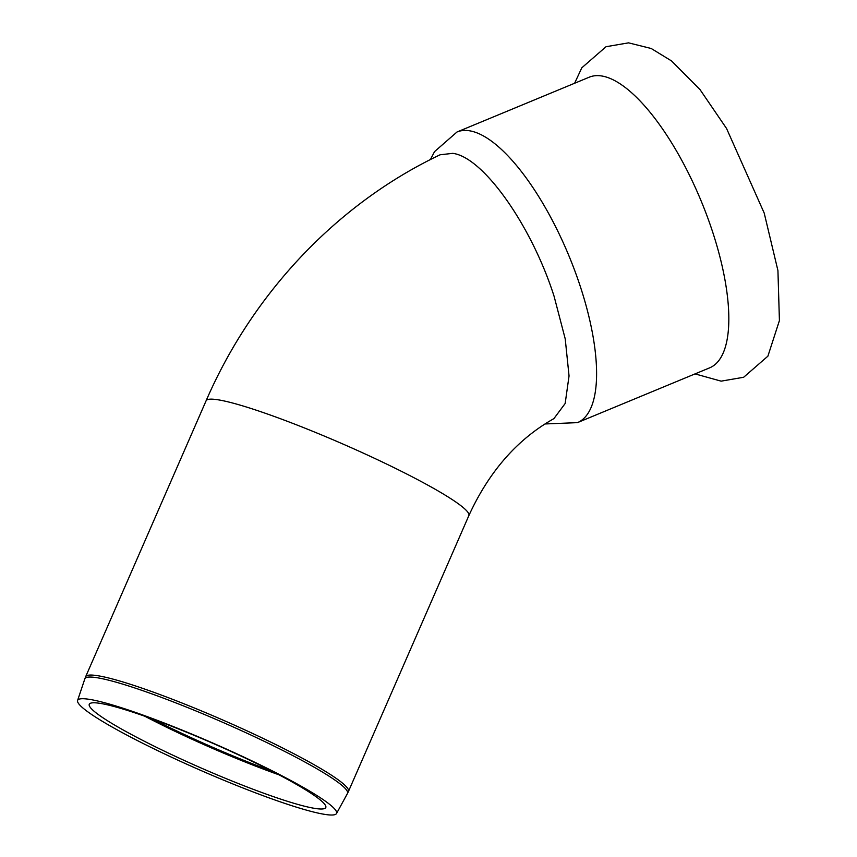 <?xml version="1.0" encoding="UTF-8"?>
<svg xmlns="http://www.w3.org/2000/svg" width="857" height="857" viewBox="0 0 857 857"><rect width="100%" height="100%" fill="white"/><g stroke="black" fill="none" stroke-linecap="round" stroke-linejoin="round"><path stroke-width="1.29" d="M577.436 422.64A157.302 56.005 67.5 0 0 580.971 288.498A157.302 56.005 67.5 0 0 469.904 130.853A157.302 56.005 67.5 0 0 456.995 131.999L589.23 77.194A157.302 56.005 67.5 0 1 602.139 76.048A157.302 56.005 67.5 0 1 713.206 233.704A157.302 56.005 67.5 0 1 709.671 367.835L577.436 422.64L545.052 423.958M313.748 808.215A129.043 13.658 23.6 0 1 178.567 757.845A129.043 13.658 23.6 0 1 89.224 704.39A129.043 13.658 23.6 0 1 101.33 703.576A129.043 13.658 23.6 0 1 237.571 754.439A129.043 13.658 23.6 0 1 325.746 807.626A129.043 13.658 23.6 0 1 313.748 808.215M323.4 814.15A141.276 14.955 23.6 0 1 175.396 759.013A141.276 14.955 23.6 0 1 77.58 700.48A141.276 14.955 23.6 0 1 90.821 699.591A141.276 14.955 23.6 0 1 239.992 755.274A141.276 14.955 23.6 0 1 336.533 813.507A141.276 14.955 23.6 0 1 323.4 814.15M553.901 418.634L565.159 403.508L569.048 375.934L565.224 338.89L554.093 296.308C531.522 225.498 483.198 157.024 452.732 153.349L440.091 154.785C337.08 203.741 252.633 293.308 206.066 400.851A143.376 15.169 -156.4 0 1 343.539 444.301A143.376 15.169 -156.4 0 1 468.875 515.56C489.079 471.457 517.424 439.148 553.901 418.634M272.023 771.193A131.089 13.873 23.6 0 1 152.471 719.002M279.103 774.857A131.035 13.862 23.6 0 1 144.962 716.313M77.58 700.48L84.843 678.84A143.28 15.158 23.6 0 1 98.276 677.93A143.28 15.158 23.6 0 1 274.283 746.211A143.28 15.158 23.6 0 1 347.471 793.464L336.533 813.507M84.843 678.84L85.657 676.719A143.376 15.169 23.6 0 1 99.048 675.937A143.376 15.169 23.6 0 1 275.172 744.262A143.376 15.169 23.6 0 1 348.467 791.429L347.471 793.464M574.619 83.258L581.796 67.81L606.038 46.717L628.545 42.85L651.213 48.495L671.567 60.954L700.062 89.664L726.565 128.507L764.208 213.082L777.931 270.587L779.42 320.561L767.893 356.169L743.64 377.273L721.144 381.151L695.059 373.898M348.467 791.429L468.875 515.56M85.657 676.719L206.066 400.851M456.995 131.999L434.51 151.657L430.45 159.541"/></g></svg>
